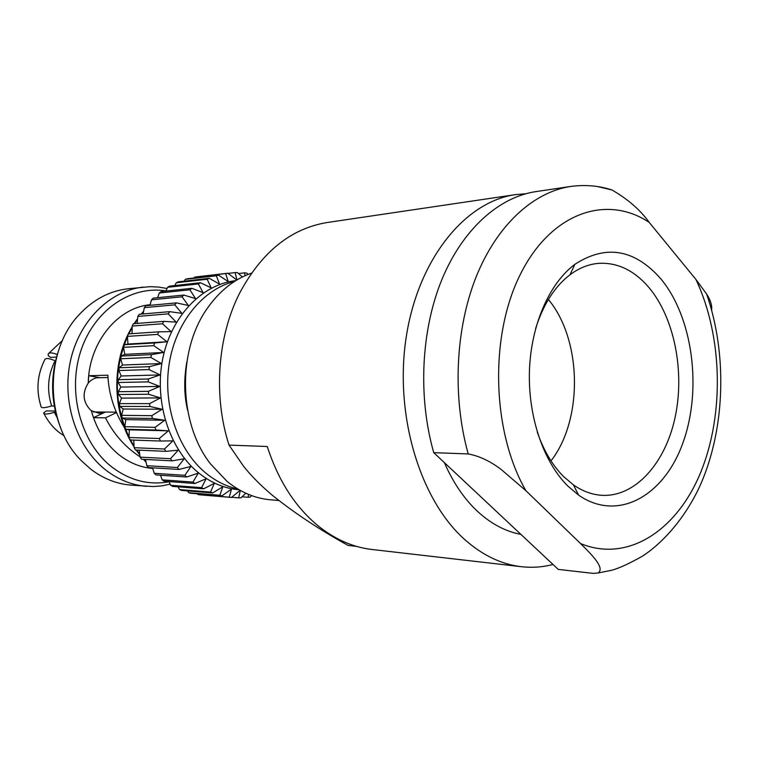 <?xml version="1.0" encoding="UTF-8"?>
<svg xmlns="http://www.w3.org/2000/svg" width="759" height="759" viewBox="0 0 759 759"><rect width="100%" height="100%" fill="white"/><g stroke="black" fill="none" stroke-linecap="round" stroke-linejoin="round"><path stroke-width="1.14" d="M57.276 354.529C52.029 352.47 48.993 352.366 48.149 354.235L48.301 355.667L50.398 357.375L56.527 357.081M55.322 410.98L46.29 410.913L43.624 412.934C44.041 414.585 47.618 414.357 54.335 412.26L56.906 417.127M96.754 377.792L107.987 377.498M116.279 412.146L93.452 411.957M140.026 456.804L138.612 455.874C124.485 446.273 113.442 433.598 105.492 417.848L93.471 417.678L105.321 412.052L99.363 413.38L91.346 410.685L93.471 417.678M91.346 410.685L91.336 410.685C96.45 429.3 105.71 444.034 119.135 454.888C129.466 462.952 140.681 467.478 152.777 468.464M150.168 304.748C117.569 307.49 88.869 342.546 88.224 383.143L88.727 375.724L107.863 375.183C108.679 393.627 114.182 411.084 124.381 427.535M170.168 484.166L161.79 485.874L153.271 486.547L130.918 485.115C116.535 483.919 103.158 478.597 90.776 469.166L81.725 461.055C44.828 425.334 43.633 351.351 79.353 314.454C93.3 299.558 109.429 291.01 127.749 288.818L150.045 286.665L158.603 287.063L167.046 288.505M146.411 486.339C131.914 485.134 118.432 479.745 105.956 470.172C76.906 447.706 61.65 402.469 70.255 361.815C78.775 321.123 109.562 290.697 143.185 287.092M169.048 481.775C148.821 485.409 129.798 480.513 111.981 467.098C81.251 443.341 67.209 393.181 80.52 351.844C93.632 310.384 130.965 285.109 166.003 290.925M197.406 493.786L198.023 494.583L200.215 494.849L231.448 497.458L240.138 490.342M187.52 490.902L188.716 492.695L190.888 493.246L222.007 495.817L231.533 489.052L229.227 497.183L231.448 497.458M178.014 486.823L179.57 489.593L181.705 490.428L212.7 492.933L222.823 486.775L219.806 495.257L222.007 495.817M168.963 481.586L170.709 485.305L172.758 486.415L203.649 488.815L214.304 483.341L210.556 492.079L212.7 492.933M160.453 475.229L162.217 479.859L164.172 481.234L194.949 483.492L192.976 482.079L198.27 473.113L186.714 477.013L184.864 475.333L190.945 466.424L179.058 469.442L177.35 467.516L184.209 458.759L172.056 460.865L170.519 458.711L178.156 450.201L165.823 451.358L164.475 449.005L172.853 440.865L160.424 441.036L159.295 438.512L168.375 430.837L155.956 430.03L155.045 427.364L164.779 420.249L152.455 418.465L151.781 415.685L162.132 409.234L149.988 406.482L149.561 403.627L160.453 397.906L148.584 394.244L148.413 391.34L159.76 386.426L148.261 381.881L148.347 378.978L160.083 374.937L149.02 369.567L149.362 366.692L161.401 363.57L150.861 357.442L151.449 354.643L163.707 352.47L153.745 345.668L154.57 342.973L166.961 341.778L157.644 334.396L158.697 331.835L171.117 331.617L162.492 323.751L163.764 321.351L176.126 322.11L168.223 313.856L169.693 311.655L181.904 313.372L174.769 304.833L176.411 302.86L188.393 305.507L182.037 296.788L183.839 295.052L195.509 298.581L189.93 289.796L191.856 288.316L203.137 292.68L198.346 283.932L200.385 282.728L211.211 287.86L207.179 279.255L209.304 278.325L219.607 284.16L216.324 275.792L218.507 275.156L228.241 281.608L225.679 273.563L227.899 273.221L236.78 280.033M239.161 489.792C224.645 488.559 211.116 482.923 198.583 472.876C169.428 449.309 154.039 401.701 162.673 358.96C171.202 316.171 202.112 284.293 235.774 280.64M194.949 483.492L206.087 478.777L201.571 487.676L203.649 488.815M240.29 490.428L238.706 497.857L240.926 497.838L245.85 493.236M248.554 494.413L248.127 497.297L250.328 496.993L251.627 495.608M91.336 410.685L90.7 410.202C82.854 402.042 82.029 393.02 88.224 383.143C91.213 379.585 94.837 377.707 99.097 377.517L88.727 375.724M356.512 546.376L348.068 545.417C319.748 529.791 294.568 513.122 272.519 495.428C260.622 485.39 250.925 475.599 243.449 466.073L229.028 445.097L267.272 446.51C278.003 479.754 294.464 505.798 316.674 524.659C333.969 538.928 352.385 547.201 371.929 549.478L521.433 566.707C532.135 567.903 542.657 567.163 553.007 564.487M525.778 193.744L515.408 194.646C465.39 201.543 418.484 258.582 406.34 336.322C394.035 413.968 419.623 499.413 464.612 539.45C482.468 555.294 501.414 564.383 521.433 566.707M251.495 273.145C234.455 279.132 219.901 290.631 207.805 307.651C177.094 349.842 178.27 422.526 210.328 463.702L227.083 481.415C240.603 492.344 255.147 498.483 270.726 499.82L278.752 500.485M444.376 462.639C453.161 482.743 464.28 499.061 477.734 511.575C491.225 523.919 505.617 531.518 520.902 534.393M537.268 432.089C543.634 450.485 552.4 465.305 563.558 476.538L573.406 484.859C582.561 491.215 592.029 494.697 601.84 495.314C635.103 497.211 665.178 463.531 675.055 417.611C685.007 371.682 674.428 317.717 648.793 287.357C633.955 270.128 617.048 262.14 598.083 263.392C588.31 264.322 578.946 268.117 570.009 274.758C554.706 286.494 543.226 304.463 535.588 328.675M567.798 486.035C543.416 461.833 527.941 416.435 529.44 370.772C530.987 325.099 549.279 283.42 574.857 264.341C605.815 244.265 634.429 249.047 660.709 278.686C692.787 317.044 702.293 388.855 683.147 442.222C664.4 495.817 617.94 522.486 578.595 495.115L567.798 486.035M580.55 543.548C591.546 554.525 605.293 567.903 598.12 572.988L593.187 573.387L558.245 569.402L433.74 452.658L468.218 453.939C479.337 455.988 490.418 461.244 501.443 469.688L525.883 490.675L580.55 543.548C627.911 563.121 677.113 530.285 700.766 472.193C724.503 413.968 722.577 335.876 695.937 279.464L649.22 222.406C640.368 210.034 627.968 199.237 612.02 189.997L597.855 186.629M711.629 310.089C712.151 305.317 710.49 299.976 706.638 294.075L695.937 279.464M550.996 460.874C583.31 419.442 582.02 339.823 548.387 299.463M468.218 453.939C452.269 396.966 455.409 328.96 476.102 276.978C496.936 225.053 533.349 191.999 570.759 186.448L535.987 191.591C498.663 197.141 462.383 229.503 441.634 280.156C421.036 330.867 417.886 397.118 433.74 452.658M515.408 194.646L327.233 222.51C290.839 228.497 261.637 252.035 239.626 293.135C217.416 336.73 213.146 396.037 229.028 445.097M248.098 274.416L246.77 273.098L244.569 272.851L245.081 275.697M242.396 276.969L237.349 272.538L235.129 272.585L236.941 279.938M192.976 482.079L162.217 479.859M152.578 467.819L154.219 473.293L156.05 474.935L186.714 477.013M154.219 473.293L184.864 475.333M201.571 487.676L170.709 485.305M145.453 459.432L146.8 465.694L148.489 467.572L179.058 469.442M146.8 465.694L177.35 467.516M210.556 492.079L179.57 489.593M139.144 450.153L140.073 457.127L141.591 459.223L172.056 460.865M140.073 457.127L170.519 458.711M219.806 495.257L188.716 492.695M133.745 440.087L134.115 447.696L135.444 449.983L165.823 451.358M134.115 447.696L164.475 449.005M229.227 497.183L198.023 494.583M158.697 331.835L128.442 333.894L127.398 336.379L127.967 344.045L124.372 344.719L123.556 347.337L124.77 354.349L121.288 356.047L120.709 358.77L122.503 365.041L119.229 367.754L118.897 370.544L121.203 375.99L118.224 379.69L118.138 382.508L120.88 387.062L118.29 391.691L118.461 394.509L121.554 398.114L119.419 403.627L119.837 406.407L123.195 409.016L121.611 415.334L122.265 418.038L125.804 419.632L124.818 426.672L125.709 429.271L129.324 429.831L129.002 437.507L130.121 439.964L160.424 441.036M129.002 437.507L159.295 438.512M238.706 497.857L231.666 497.278M129.324 429.831L168.375 430.837M125.709 429.271L155.956 430.03M124.818 426.672L155.045 427.364M248.127 497.297L242.036 496.803M125.804 419.632L164.779 420.249M122.265 418.038L152.455 418.465M121.611 415.334L151.781 415.685M123.195 409.016L162.132 409.234M119.837 406.407L149.988 406.482M119.419 403.627L149.561 403.627M121.554 398.114L160.453 397.906M118.461 394.509L148.584 394.244M118.29 391.691L148.413 391.34M120.88 387.062L159.76 386.426M118.138 382.508L148.261 381.881M118.224 379.69L148.347 378.978M121.203 375.99L160.083 374.937M118.897 370.544L149.02 369.567M119.229 367.754L149.362 366.692M122.503 365.041L161.401 363.57M120.709 358.77L150.861 357.442M121.288 356.047L151.449 354.643M124.77 354.349L163.707 352.47M123.556 347.337L153.745 345.668M124.372 344.719L154.57 342.973M127.967 344.045L166.961 341.778M127.398 336.379L157.644 334.396M163.764 321.351L133.442 323.704L132.189 326.038L132.057 333.647M132.189 326.038L162.492 323.751M169.693 311.655L139.295 314.283L137.844 316.418L137.132 323.419M137.844 316.418L168.223 313.856M176.411 302.86L145.927 305.725L144.305 307.651L143.147 313.951M144.305 307.651L174.769 304.833M183.839 295.052L153.252 298.126L151.468 299.824L150.007 305.336M151.468 299.824L182.037 296.788M191.856 288.316L161.174 291.57L159.257 293.012L157.644 297.689M159.257 293.012L189.93 289.796M200.385 282.728L169.589 286.124L167.568 287.3L165.946 291.067M167.568 287.3L198.346 283.932M209.304 278.325L178.393 281.836L176.297 282.737L174.826 285.545M176.297 282.737L207.179 279.255M218.507 275.156L187.492 278.733L185.338 279.35L184.209 281.172M185.338 279.35L216.324 275.792M227.899 273.221L196.761 276.836L194.57 277.177L193.991 277.984M194.57 277.177L225.679 273.563M228.127 273.401L235.129 272.585M238.506 273.553L244.569 272.851M58.917 349.567C50.113 375.401 50.53 401.084 60.17 426.624M116.478 412.602L105.492 417.848M55.084 360.753C48.747 358.049 45.255 357.821 44.61 360.06C37.182 374.974 35.986 390.468 41.043 406.558C41.233 408.247 44.762 408.048 51.631 405.961M55.587 360.705L55.103 360.724C47.817 375.136 46.669 390.221 51.64 405.98L54.306 405.989M55.635 412.317L54.24 412.308M237.871 489.033C226.552 486.547 215.973 481.32 206.144 473.35C178.261 450.685 162.72 405.999 169.105 364.377C175.452 322.736 202.662 289.34 234.512 281.437M649.22 222.406C606.593 193.962 550.911 212.577 520.228 274.587C489.337 336.228 491.87 431.738 525.883 490.675M187.644 410.258C184.058 395.496 183.792 379.348 186.866 361.806M143.546 311.721L141.516 314.084M137.55 319.226L134.571 323.619M132.151 327.594L128.821 333.865M127.436 336.816C113.47 370.468 114.002 403.883 129.021 437.08M130.501 439.973L134.03 446.15M136.563 450.04L139.694 454.347M143.812 459.347L145.927 461.662M573.054 265.735L574.259 265.622M570.009 274.758L574.857 264.341M573.406 484.859L578.595 495.115M570.759 186.448C585.189 184.532 598.946 185.708 612.02 189.997M598.12 572.988L611.536 570.294C618.794 568.415 629.22 563.633 642.835 555.939C665.539 540.911 687.464 514.403 701.202 483.075C725.262 427.042 727.264 353.561 706.638 294.075M150.159 304.786L149.485 305.384M143.631 311.256L141.136 314.122M137.616 318.609L134.134 323.647M132.17 326.835C111.032 361.474 111.867 412.991 134.068 446.909M136.136 450.021L139.779 454.964M143.423 459.328L146.032 462.127M152.037 467.791L152.749 468.388M64.088 435.723C55.948 431.017 49.25 423.674 43.994 413.702M48.794 353.324L62.542 340.345"/></g></svg>
